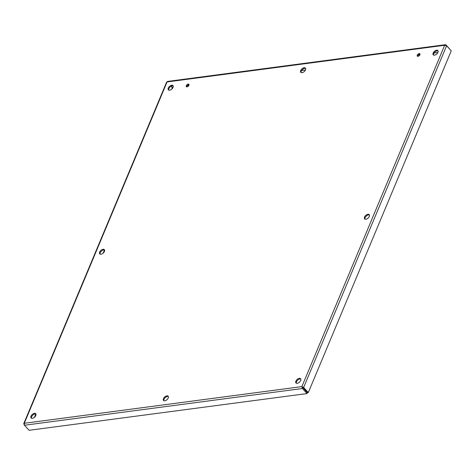 <?xml version="1.0" encoding="UTF-8"?>
<svg xmlns="http://www.w3.org/2000/svg" width="475" height="475" viewBox="0 0 475 475"><rect width="100%" height="100%" fill="white"/><g stroke="black" fill="none" stroke-linecap="round" stroke-linejoin="round"><path stroke-width="0.71" d="M186.301 85.643A1.74 0.986 137.2 0 1 187.566 84.307A1.74 0.986 137.2 0 1 188.896 84.289A1.74 0.986 137.2 0 1 188.29 86.195A1.74 0.986 137.2 0 1 186.342 86.652A1.74 0.986 137.2 0 1 186.301 85.643M189.062 84.722A1.74 0.986 -42.8 0 0 186.883 86.278A1.74 0.986 -42.8 0 0 186.764 86.848M417.27 55.118A1.74 0.986 137.2 0 1 418.54 53.782A1.74 0.986 137.2 0 1 419.87 53.764A1.74 0.986 137.2 0 1 419.265 55.67A1.74 0.986 137.2 0 1 417.317 56.127A1.74 0.986 137.2 0 1 417.27 55.118M420.037 54.197A1.74 0.986 -42.8 0 0 417.858 55.753A1.74 0.986 -42.8 0 0 417.739 56.323M300.723 70.526A3.135 1.781 137.2 0 1 303.014 68.109A3.135 1.781 137.2 0 1 305.413 68.079A3.135 1.781 137.2 0 1 304.315 71.517A3.135 1.781 137.2 0 1 300.806 72.337A3.135 1.781 137.2 0 1 300.723 70.526M305.633 68.453A3.135 1.781 -42.8 0 0 301.304 71.155A3.135 1.781 -42.8 0 0 301.162 72.592M163.465 398.65A3.135 1.781 137.2 0 1 165.757 396.233A3.135 1.781 137.2 0 1 168.156 396.203A3.135 1.781 137.2 0 1 167.058 399.641A3.135 1.781 137.2 0 1 163.548 400.461A3.135 1.781 137.2 0 1 163.465 398.65M168.376 396.577A3.135 1.781 -42.8 0 0 164.047 399.279A3.135 1.781 -42.8 0 0 163.905 400.716M99.655 252.088A3.135 1.781 137.2 0 1 101.947 249.672A3.135 1.781 137.2 0 1 104.346 249.642A3.135 1.781 137.2 0 1 103.253 253.08A3.135 1.781 137.2 0 1 99.738 253.905A3.135 1.781 137.2 0 1 99.655 252.088M104.565 250.022A3.135 1.781 -42.8 0 0 100.237 252.718A3.135 1.781 -42.8 0 0 100.094 254.155M364.533 217.081A3.135 1.781 137.2 0 1 366.819 214.664A3.135 1.781 137.2 0 1 369.218 214.635A3.135 1.781 137.2 0 1 368.125 218.072A3.135 1.781 137.2 0 1 364.616 218.898A3.135 1.781 137.2 0 1 364.533 217.081M369.443 215.015A3.135 1.781 -42.8 0 0 365.115 217.71A3.135 1.781 -42.8 0 0 364.972 219.147M168.281 88.029A3.135 1.781 137.2 0 1 170.572 85.613A3.135 1.781 137.2 0 1 172.971 85.583A3.135 1.781 137.2 0 1 171.879 89.021A3.135 1.781 137.2 0 1 168.364 89.84A3.135 1.781 137.2 0 1 168.281 88.029M173.197 85.957A3.135 1.781 -42.8 0 0 168.868 88.659A3.135 1.781 -42.8 0 0 168.726 90.096M31.023 416.153A3.135 1.781 137.2 0 1 33.315 413.737A3.135 1.781 137.2 0 1 35.714 413.707A3.135 1.781 137.2 0 1 34.622 417.145A3.135 1.781 137.2 0 1 31.107 417.964A3.135 1.781 137.2 0 1 31.023 416.153M35.94 414.081A3.135 1.781 -42.8 0 0 31.611 416.783A3.135 1.781 -42.8 0 0 31.469 418.22M295.901 381.146A3.135 1.781 137.2 0 1 298.193 378.729A3.135 1.781 137.2 0 1 300.592 378.7A3.135 1.781 137.2 0 1 299.499 382.137A3.135 1.781 137.2 0 1 295.984 382.957A3.135 1.781 137.2 0 1 295.901 381.146M300.817 379.08A3.135 1.781 -42.8 0 0 296.483 381.775A3.135 1.781 -42.8 0 0 296.347 383.212M433.158 53.022A3.135 1.781 137.2 0 1 435.45 50.605A3.135 1.781 137.2 0 1 437.849 50.576A3.135 1.781 137.2 0 1 436.757 54.013A3.135 1.781 137.2 0 1 433.242 54.833A3.135 1.781 137.2 0 1 433.158 53.022M438.075 50.956A3.135 1.781 -42.8 0 0 433.74 53.651A3.135 1.781 -42.8 0 0 433.604 55.088M450.674 50.208L446.078 44.977L445.354 44.709L444.665 45.256L446.577 45.778L303.644 387.475L301.88 386.597L302.373 388.514L24.439 425.25L24.29 423.284L301.88 386.597L444.665 45.256L167.075 81.943L24.29 423.284L23.75 423.67L24.177 424.703M445.354 44.703L167.58 81.415L166.606 82.169L23.75 423.67M171.047 86.302L172.336 87.697L171.724 89.157M104.452 249.975L103.093 253.223M35.821 414.04L34.467 417.282M173.001 87.513L172.473 87.584L171.208 86.218M446.078 44.977L445.9 45.392M437.879 52.505L434.085 53.01M419.858 54.892L418.267 55.1M305.443 70.009L301.649 70.514M188.89 85.417L187.292 85.625M301.88 386.597L307.521 392.629L308.317 392.528L451.25 50.831L446.577 45.778M302.848 387.582L303.644 387.475L308.317 392.528M24.439 425.25L29.112 430.297L307.04 393.567L307.39 392.742L302.468 387.226M302.717 387.689L302.373 388.514L307.04 393.567"/></g></svg>
